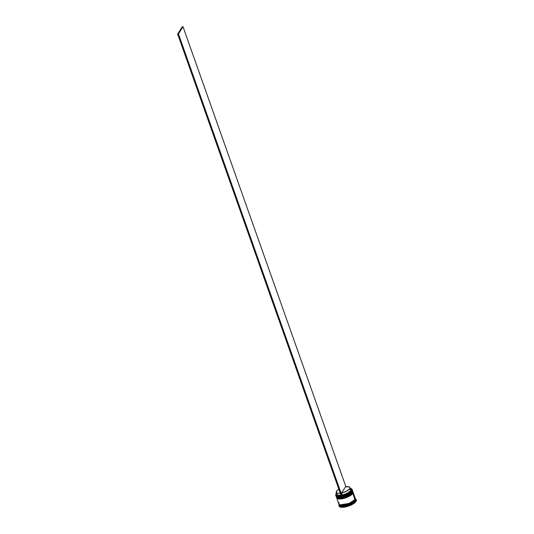 <?xml version="1.0" encoding="UTF-8"?>
<svg xmlns="http://www.w3.org/2000/svg" width="534" height="534" viewBox="0 0 534 534"><rect width="100%" height="100%" fill="white"/><g stroke="black" fill="none" stroke-linecap="round" stroke-linejoin="round"><path stroke-width="0.8" d="M337.248 497.381L346.473 496.133L352.246 491.981A8.678 2.944 160.5 0 1 343.656 496.84A8.678 2.944 160.5 0 1 336.16 496.44L338.636 497.541L344.77 496.507L351.926 491.794L346.279 495.599L337.054 496.84A8.417 2.85 -19.5 0 0 337.201 496.9A8.417 2.85 -19.5 0 0 345.064 496.053A8.417 2.85 -19.5 0 0 351.926 491.794L349.376 494.037L345.104 496.039L340.545 497.121L338.122 497.134L336.627 496.567M352.226 491.126L352.246 491.981L352.527 490.646A8.678 2.944 160.5 0 1 352.246 491.981L344.797 496.58L338.663 497.621L336.186 496.52A8.678 2.944 -19.5 0 0 343.682 496.92A8.678 2.944 -19.5 0 0 352.273 492.054A8.678 2.944 -19.5 0 0 352.553 490.719A8.678 2.944 -19.5 0 0 352.54 490.686M337.428 497.454L340.739 497.661L346.826 495.986L340.739 497.661L337.428 497.454M348.275 495.312L349.57 494.577L348.275 495.312M352.12 492.335L350.671 493.816L352.26 492.241C352.714 492.842 346.533 497.107 340.772 497.675C335.472 497.855 336.967 496.947 336.186 496.52M352.273 492.054L352.553 490.719L352.273 492.054M335.752 495.285A8.678 2.944 160.5 0 1 335.973 494.05A8.678 2.944 -19.5 0 0 335.946 494.097A8.678 2.944 -19.5 0 0 341.753 496.053A8.678 2.944 -19.5 0 0 351.839 490.826A8.678 2.944 160.5 0 1 343.242 495.685A8.678 2.944 160.5 0 1 335.752 495.285L335.999 495.979A8.678 2.944 -19.5 0 0 343.489 496.38A8.678 2.944 -19.5 0 0 352.086 491.514L352.086 491.514A8.678 2.944 160.5 0 1 345.004 495.906A8.678 2.944 160.5 0 1 336.901 496.78A8.678 2.944 160.5 0 1 335.939 495.612M337.655 498.536L346.88 497.287L352.66 493.136A8.678 2.944 160.5 0 1 344.063 497.995A8.678 2.944 160.5 0 1 336.574 497.595L339.043 498.696L345.178 497.661L352.34 492.949L346.686 496.754L337.468 497.995A8.417 2.85 -19.5 0 0 337.608 498.055A8.417 2.85 -19.5 0 0 345.471 497.207A8.417 2.85 -19.5 0 0 352.34 492.949L349.79 495.192L345.511 497.194L340.952 498.275L338.529 498.289L337.041 497.721M352.634 492.281L352.66 493.136L352.934 491.801A8.678 2.944 160.5 0 1 352.66 493.136L345.204 497.735L339.07 498.776L336.6 497.675A8.678 2.944 -19.5 0 0 344.09 498.075A8.678 2.944 -19.5 0 0 352.687 493.209A8.678 2.944 -19.5 0 0 352.961 491.874A8.678 2.944 -19.5 0 0 352.947 491.841M336.587 497.635A8.678 2.944 -19.5 0 0 336.6 497.675L336.574 497.595A8.678 2.944 160.5 0 1 336.52 497.354L336.574 497.595M337.842 498.609L341.146 498.816L347.24 497.141L341.146 498.816L337.842 498.609M348.682 496.466L349.977 495.732L348.682 496.466M352.527 493.489L351.078 494.971L352.667 493.396C353.121 493.997 346.946 498.262 341.186 498.829C335.879 499.01 337.375 498.102 336.6 497.675M352.687 493.209L352.961 491.874L352.687 493.209M352.594 490.846A8.678 2.944 160.5 0 1 352.634 490.953A8.678 2.944 160.5 0 1 352.36 492.288L352.493 492.668L352.36 492.288A8.678 2.944 160.5 0 1 343.762 497.154A8.678 2.944 160.5 0 1 336.273 496.747L336.407 497.134A8.678 2.944 -19.5 0 0 343.896 497.534A8.678 2.944 -19.5 0 0 352.493 492.668L352.493 492.668A8.678 2.944 160.5 0 1 345.411 497.061A8.678 2.944 160.5 0 1 337.308 497.935A8.678 2.944 160.5 0 1 336.36 496.934M355.23 498.422L354.99 499.837L347.354 504.41L341.246 505.364L338.957 504.183M340.178 504.857L349.376 503.362L354.703 499.717L349.376 503.362L340.178 504.857M350.271 488.423A8.591 2.91 160.5 0 1 351.118 488.65A8.591 2.91 160.5 0 1 351.732 490.759L351.839 490.826A8.678 2.944 -19.5 0 0 351.218 488.69A8.678 2.944 -19.5 0 0 351.165 488.67A8.678 2.944 160.5 0 1 352.12 489.491A8.678 2.944 160.5 0 1 351.839 490.826L352.086 491.514L351.732 490.759A8.591 2.91 160.5 0 1 341.747 495.939A8.591 2.91 160.5 0 1 335.999 493.997A8.591 2.91 160.5 0 1 336.086 493.863L335.793 495.138L337.642 496.213L340.111 496.199L344.764 495.098L347.808 493.803L351.132 491.507L352.019 489.484L350.177 488.41M338.943 505.591L339.137 506.132A9.111 3.091 -19.5 0 0 347 506.552A9.111 3.091 -19.5 0 0 356.024 501.446L355.831 500.905A9.111 3.091 160.5 0 1 346.806 506.018A9.111 3.091 160.5 0 1 338.943 505.591A9.111 3.091 160.5 0 1 339.037 504.563A9.111 3.091 -19.5 0 0 345.485 506.345A9.111 3.091 -19.5 0 0 355.831 500.905L355.304 500.598A8.678 2.944 160.5 0 1 346.139 505.618A8.678 2.944 160.5 0 1 339.157 504.65M353.448 502.681L353.034 502.955A8.851 2.997 -19.5 0 0 353.448 502.681L353.034 502.955A8.851 2.997 160.5 0 0 353.448 502.681M344.804 506.139A8.851 2.997 -19.5 0 0 345.344 506.032L344.804 506.139L345.344 506.032A8.851 2.997 160.5 0 1 344.804 506.139M352.18 489.858A8.678 2.944 160.5 0 1 352.166 491.373A8.678 2.944 160.5 0 1 352.086 491.514L351.926 491.794A8.417 2.85 160.5 0 1 344.904 496.106A8.417 2.85 160.5 0 1 337.054 496.84M352.687 491.153A8.678 2.944 160.5 0 1 352.58 492.528A8.678 2.944 160.5 0 1 352.493 492.668L352.34 492.949A8.417 2.85 160.5 0 1 345.311 497.261A8.417 2.85 160.5 0 1 337.468 497.995M336.68 497.902L338.81 503.909A8.678 2.944 -19.5 0 0 346.299 504.31A8.678 2.944 -19.5 0 0 354.89 499.444L352.767 493.443A8.678 2.944 160.5 0 1 344.17 498.309A8.678 2.944 160.5 0 1 336.68 497.902A8.678 2.944 160.5 0 1 336.647 497.795M338.943 504.296L339.217 505.064A8.678 2.944 -19.5 0 0 346.706 505.464A8.678 2.944 -19.5 0 0 355.304 500.598L355.03 499.831A8.678 2.944 160.5 0 1 346.433 504.697A8.678 2.944 160.5 0 1 338.943 504.296A8.678 2.944 160.5 0 1 338.896 504.096M349.89 488.817A7.289 2.47 160.5 0 1 350.411 490.613A7.289 2.47 -19.5 0 0 350.644 489.491L349.964 487.569A7.289 2.47 160.5 0 1 349.73 488.69L350.945 490.92A7.723 2.617 -19.5 0 0 350.491 489.064M350.451 489.044L351.212 489.805L350.945 490.92L349.73 488.69A7.289 2.47 160.5 0 1 341.526 493.022L345.445 486.828A7.289 2.47 160.5 0 1 349.964 487.569M336.687 493.116L336.086 493.863A8.591 2.91 160.5 0 1 336.52 493.296M350.945 490.92L347.594 493.556L341.239 495.986L177.655 34.056L182.207 26.854L183.002 26.7L345.912 486.754L183.002 26.7L178.449 33.902L183.002 26.7L182.207 26.854L177.655 34.056L178.449 33.902L342.027 495.832L178.449 33.902L177.655 34.056L341.239 495.986L342.227 495.512A7.723 2.617 -19.5 0 0 350.945 490.92M341.44 495.672L337.368 495.579L336.607 494.818L336.874 493.703M342.207 494.945L342.227 495.512L342.207 494.945A7.289 2.47 -19.5 0 0 350.411 490.613A7.289 2.47 160.5 0 1 342.207 494.945L341.526 493.022L342.207 494.945M345.445 486.828L349.269 486.921L349.984 487.635L349.73 488.69L346.579 491.173L341.526 493.022L345.445 486.828M355.223 498.315A8.678 2.944 160.5 0 1 355.31 498.496A8.678 2.944 160.5 0 1 355.03 499.831L353.535 501.366L349.576 503.595L354.369 500.605L355.29 499.15L354.956 498.062M356.332 500.091L356.024 501.446L354.456 503.055L348.635 506.045L342.287 507.3L340.125 506.993L339.117 506.092M356.024 501.446A9.111 3.091 -19.5 0 0 356.318 500.044L356.125 499.51A9.111 3.091 160.5 0 1 355.831 500.905L356.024 501.446M354.997 498.042L355.03 499.831L355.831 500.905A9.111 3.091 -19.5 0 0 355.404 498.763A9.111 3.091 160.5 0 1 356.125 499.51M355.364 498.91A8.678 2.944 160.5 0 1 355.304 500.598A8.678 2.944 -19.5 0 0 355.584 499.27L355.31 498.496M338.957 503.642L339.924 505.097L341.967 505.384L344.804 505.071L349.563 503.582L344.79 505.091L340.792 505.338L339.257 504.75L338.916 503.649M338.796 503.869L339.751 504.73L341.807 505.024L346.239 504.33L349.436 503.208L354.282 500.198L355.197 498.756L354.229 497.294M339.083 502.574L338.783 503.268M354.89 499.444A8.678 2.944 -19.5 0 0 355.17 498.115L353.047 492.108A8.678 2.944 160.5 0 1 352.767 493.443L354.89 499.444M352.734 491.654L353.067 492.749L352.16 494.19L348.802 496.513L345.732 497.815L339.677 499.016L337.622 498.723L336.654 497.261M352.34 492.949A8.417 2.85 -19.5 0 0 352.42 492.815A8.417 2.85 -19.5 0 0 352.493 492.675A8.678 2.944 -19.5 0 0 352.774 491.34L352.634 490.953M352.32 490.499L352.66 491.594L351.752 493.036L349.73 494.604L345.318 496.66L339.27 497.862L337.214 497.568L336.246 496.106M351.926 491.794A8.417 2.85 -19.5 0 0 352.013 491.66A8.417 2.85 -19.5 0 0 352.08 491.52A8.678 2.944 -19.5 0 0 352.367 490.185L352.12 489.491M340.265 493.249A7.289 2.47 160.5 0 1 336.22 492.435L336.901 494.357A7.289 2.47 -19.5 0 0 340.946 495.172A7.289 2.47 160.5 0 1 337.061 493.356M336.747 493.93A7.723 2.617 -19.5 0 0 341.139 495.719M336.22 492.435A7.289 2.47 160.5 0 1 338.85 489.257L336.941 490.713L336.193 492.368L337.608 493.282L340.739 493.176"/></g></svg>

